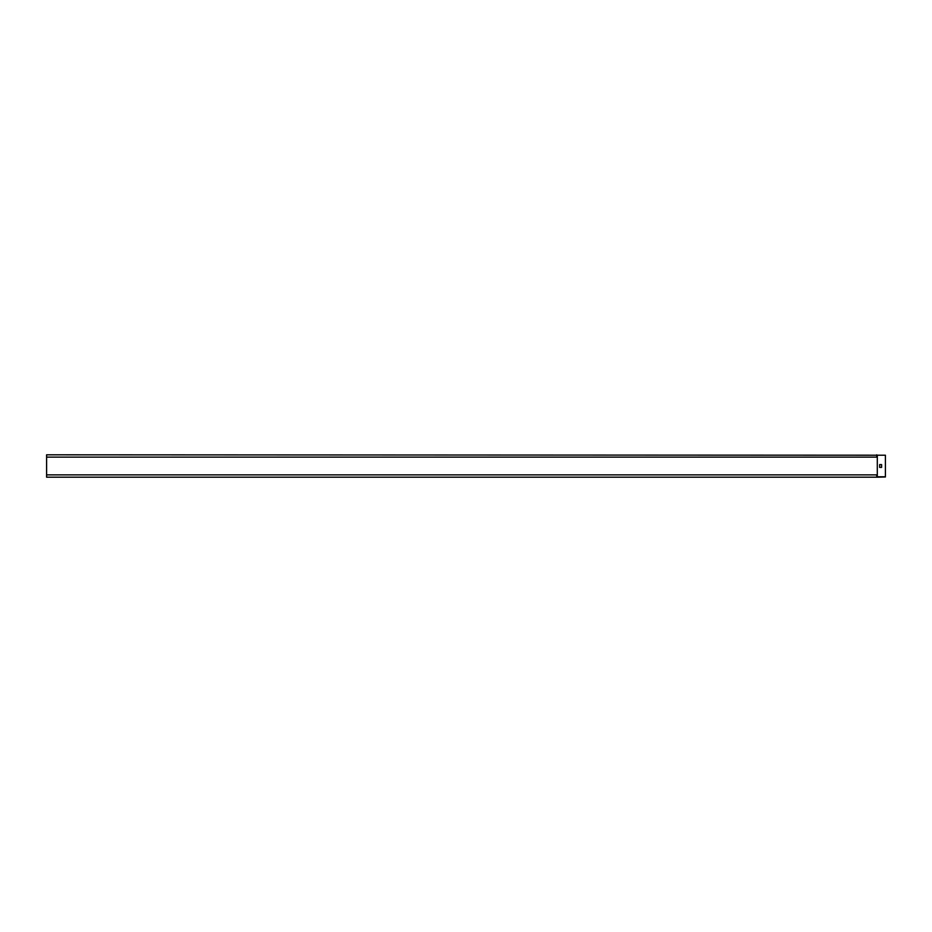<?xml version="1.0" encoding="UTF-8"?>
<svg xmlns="http://www.w3.org/2000/svg" width="932" height="932" viewBox="0 0 932 932"><rect width="100%" height="100%" fill="white"/><g stroke="black" fill="none" stroke-linecap="round" stroke-linejoin="round"><path stroke-width="1.4" d="M876.732 477.184L46.6 477.184L46.6 474.866L876.732 474.866L876.732 477.184L877.641 477.184L885.4 476.986L885.4 455.212L877.303 455.212L877.303 476.788L885.4 476.788M876.732 454.816L876.732 457.134L46.6 457.134L46.6 454.816L885.4 455.212M46.6 474.866L46.6 457.134M879.645 464.602L879.645 467.398L881.602 467.398L881.602 464.602L879.645 464.602"/></g></svg>
